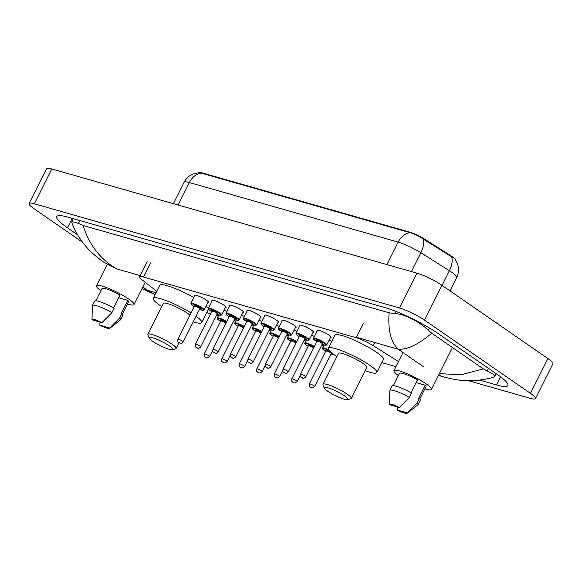 <?xml version="1.0" encoding="UTF-8"?>
<svg xmlns="http://www.w3.org/2000/svg" width="582" height="582" viewBox="0 0 582 582"><rect width="100%" height="100%" fill="white"/><g stroke="black" fill="none" stroke-linecap="round" stroke-linejoin="round"><path stroke-width="0.87" d="M317.248 330.86A7.893 1.288 26.6 0 1 317.008 330.234A7.893 1.288 26.6 0 1 321.657 331.253A7.893 1.288 26.6 0 1 329.128 335.217A7.893 1.288 26.6 0 1 331.129 337.305A7.893 1.288 26.6 0 1 330.481 337.487M299.737 325.862A7.893 1.288 26.6 0 1 299.497 325.243A7.893 1.288 26.6 0 1 304.146 326.255A7.893 1.288 26.6 0 1 311.61 330.22A7.893 1.288 26.6 0 1 313.611 332.307A7.893 1.288 26.6 0 1 312.971 332.489M282.226 320.864A7.893 1.288 26.6 0 1 281.986 320.245A7.893 1.288 26.6 0 1 286.635 321.264A7.893 1.288 26.6 0 1 294.099 325.222A7.893 1.288 26.6 0 1 296.1 327.317A7.893 1.288 26.6 0 1 295.46 327.491M264.708 315.873A7.893 1.288 26.6 0 1 264.468 315.248A7.893 1.288 26.6 0 1 269.124 316.266A7.893 1.288 26.6 0 1 276.588 320.224A7.893 1.288 26.6 0 1 278.589 322.319A7.893 1.288 26.6 0 1 277.949 322.501M247.197 310.875A7.893 1.288 26.6 0 1 246.957 310.25A7.893 1.288 26.6 0 1 251.606 311.268A7.893 1.288 26.6 0 1 259.077 315.233A7.893 1.288 26.6 0 1 261.078 317.321A7.893 1.288 26.6 0 1 260.43 317.503M229.686 305.877A7.893 1.288 26.6 0 1 229.446 305.259A7.893 1.288 26.6 0 1 234.095 306.278A7.893 1.288 26.6 0 1 241.559 310.235A7.893 1.288 26.6 0 1 243.56 312.323A7.893 1.288 26.6 0 1 242.92 312.505M212.175 300.879A7.893 1.288 26.6 0 1 211.935 300.261A7.893 1.288 26.6 0 1 216.584 301.28A7.893 1.288 26.6 0 1 224.048 305.237A7.893 1.288 26.6 0 1 226.049 307.332A7.893 1.288 26.6 0 1 225.409 307.507M194.657 295.889A7.893 1.288 26.6 0 1 194.417 295.263A7.893 1.288 26.6 0 1 199.073 296.282A7.893 1.288 26.6 0 1 206.537 300.239A7.893 1.288 26.6 0 1 208.538 302.334A7.893 1.288 26.6 0 1 207.898 302.516M329.092 340.274A8.395 1.375 26.6 0 1 331.813 341.394M311.574 335.276A8.395 1.375 26.6 0 1 314.44 336.461M294.063 330.278A8.395 1.375 26.6 0 1 296.929 331.464M276.552 325.28A8.395 1.375 26.6 0 1 279.418 326.473M259.041 320.289A8.395 1.375 26.6 0 1 261.907 321.475M241.523 315.291A8.395 1.375 26.6 0 1 244.389 316.477M224.012 310.293A8.395 1.375 26.6 0 1 226.878 311.486M455.226 259.456A13.321 2.175 -153.4 0 0 450.279 255.309L424.685 239.202A13.321 2.175 -153.4 0 0 409.364 232.029L202.216 172.934A13.321 2.175 -153.4 0 0 198.688 172.716M398.503 361.589L373.266 345.708A14.805 2.415 -153.4 0 0 356.249 337.735L143.579 277.061A14.805 2.415 -153.4 0 0 139.644 276.857A14.805 2.415 -153.4 0 0 141.921 279.709L156.762 291.284M206.734 312.687L210.669 313.807M216.46 315.459L218.294 315.982M233.971 320.456L235.805 320.98M251.482 325.454L253.316 325.978M269 330.452L270.834 330.969M286.511 335.443L288.345 335.967M304.022 340.441L305.856 340.965M321.533 345.439L323.366 345.963M381.865 362.644L395.956 366.667M82.688 242.338L34.105 208.756A19.737 3.223 26.6 0 1 29.1 203.525L46.538 168.707A19.737 3.223 26.6 0 1 51.791 168.976L416.901 273.14A19.737 3.223 26.6 0 1 441.942 285.311L547.895 358.548A19.737 3.223 26.6 0 1 552.9 363.779L535.462 398.597A19.737 3.223 26.6 0 1 530.209 398.328L468.372 380.686M29.1 203.525A19.737 3.223 26.6 0 1 34.353 203.795L399.463 307.958A19.737 3.223 26.6 0 1 424.504 320.129L530.464 393.367A19.737 3.223 26.6 0 1 535.462 398.597M479.539 380.097L496.577 384.957A42.428 6.933 -153.4 0 0 507.868 385.539A42.428 6.933 -153.4 0 0 497.115 374.299L438.253 333.61A42.428 6.933 -153.4 0 0 384.418 307.434L67.992 217.166A42.428 6.933 -153.4 0 0 56.694 216.584A42.428 6.933 -153.4 0 0 67.447 227.824L77.682 234.902M496.06 373.87L496.802 374.081M72.554 218.468L73.186 218.905M83.117 225.503C89.082 244.702 100.235 259.15 116.575 268.862L103.189 261.835C94.91 255.709 89.184 250.58 86.005 246.448C80.069 239.646 75.376 231.818 71.928 222.957L71.833 221.604L78.25 223.321L83.117 225.503L389.125 312.803L394.683 313.596C404.592 313.749 420.553 322.515 428.33 330.329L431.771 333.239L483.358 368.893L493.187 374.204L494.78 376.423L493.885 377.02C489.164 378.795 475.931 381.348 465.425 380.599C460.66 380.621 453.64 379.464 444.364 377.114L438.595 375.179M431.771 333.239C418.349 344.551 407.138 349.869 398.139 349.193C390.842 342.056 387.838 329.929 389.125 312.803M141.993 288.599L147.683 290.367L154.863 294.528L141.979 288.628M439.359 373.651L461.242 374.728L483.358 368.893M452.825 257.528L423.085 238.969C418.654 235.906 414.304 233.811 410.026 232.684L201.234 173.123L199.226 172.694L193.049 173.996C189.077 175.677 186.102 178.434 184.116 182.275L173.407 203.671M100.919 290.731A20.967 3.427 26.6 0 1 96.496 285.806A20.967 3.427 26.6 0 1 108.849 288.505A20.967 3.427 26.6 0 1 128.68 299.024A20.967 3.427 26.6 0 1 133.991 304.582A20.967 3.427 26.6 0 1 127.393 303.986M113.526 307.878L119.994 294.972A14.805 2.415 26.6 0 0 102.01 288.563L95.87 300.821M92.051 319.831A9.865 1.615 26.6 0 1 92.007 319.62A9.865 1.615 26.6 0 1 101.923 322.646L92.051 319.831M92.007 319.62L92.363 305.732A15.787 2.575 26.6 0 1 92.407 305.528A15.787 2.575 26.6 0 1 111.962 312.578L114.145 308.227A15.787 2.575 26.6 0 0 94.59 301.178L92.407 305.528M101.923 322.646L111.962 312.578M118.612 297.722L127.734 300.327A14.805 2.415 26.6 0 1 128.477 301.818L122.344 314.076M127.734 300.327L121.201 313.385L121.893 313.582A15.787 2.575 26.6 0 1 122.824 315.32L120.641 319.671A15.787 2.575 26.6 0 1 120.51 319.824L109.598 328.43A9.865 1.615 26.6 0 1 99.798 325.185L109.663 328.001A9.865 1.615 26.6 0 1 109.598 328.43M121.893 313.582L119.71 317.932A15.787 2.575 26.6 0 1 120.641 319.671M119.71 317.932L109.663 328.001M99.798 325.185L100.039 322.108M398.386 375.594A20.967 3.427 26.6 0 1 393.956 370.661A20.967 3.427 26.6 0 1 406.309 373.368A20.967 3.427 26.6 0 1 426.14 383.887A20.967 3.427 26.6 0 1 431.458 389.438A20.967 3.427 26.6 0 1 424.853 388.849M410.994 392.741L417.454 379.835A14.805 2.415 26.6 0 0 399.47 373.426L393.337 385.677M389.511 404.694A9.865 1.615 26.6 0 1 389.467 404.483A9.865 1.615 26.6 0 1 399.383 407.509L389.511 404.694M389.467 404.483L389.824 390.587A15.787 2.575 26.6 0 1 389.875 390.391A15.787 2.575 26.6 0 1 409.43 397.441L411.605 393.09A15.787 2.575 26.6 0 0 392.05 386.041L389.875 390.391M399.383 407.509L409.43 397.441M416.079 382.585L425.202 385.189A14.805 2.415 26.6 0 1 425.944 386.681L419.804 398.932M425.202 385.189L418.662 398.248L419.353 398.444A15.787 2.575 26.6 0 1 420.284 400.176L418.109 404.534A15.787 2.575 26.6 0 1 417.978 404.686L407.065 413.293A9.865 1.615 26.6 0 1 397.259 410.048L407.131 412.864A9.865 1.615 26.6 0 1 407.065 413.293M419.353 398.444L417.17 402.795A15.787 2.575 26.6 0 1 418.109 404.534M417.17 402.795L407.131 412.864M397.259 410.048L397.499 406.971M169.471 345.977A13.321 2.175 26.6 0 1 172.519 349.746A13.321 2.175 26.6 0 1 164.051 347.396A13.321 2.175 26.6 0 1 152.404 341.11A13.321 2.175 26.6 0 1 149.028 337.982A13.321 2.175 26.6 0 1 155.954 338.928A13.321 2.175 26.6 0 1 169.471 345.977M149.028 337.982L147.915 334.774A15.787 2.575 26.6 0 1 147.908 334.301A15.787 2.575 26.6 0 1 157.213 336.331A15.787 2.575 26.6 0 1 172.141 344.253A15.787 2.575 26.6 0 1 176.142 348.436A15.787 2.575 26.6 0 1 175.757 348.72L172.519 349.746M189.979 315.146A15.787 2.575 -153.4 0 0 187.615 313.349A15.787 2.575 -153.4 0 0 172.687 305.434A15.787 2.575 -153.4 0 0 163.382 303.397L147.908 334.301M196.054 316.252A27.136 4.43 26.6 0 1 201.765 322.617A27.136 4.43 26.6 0 1 193.246 321.853M161.767 306.619A27.136 4.43 26.6 0 1 160.115 305.506A27.136 4.43 26.6 0 1 153.241 298.319A27.136 4.43 26.6 0 1 191.085 312.941M206.13 306.03A27.136 4.43 26.6 0 1 208.305 309.559L201.765 322.617M153.241 298.319L159.774 285.26A27.136 4.43 26.6 0 1 193.799 297.606M344.602 395.935A13.321 2.175 26.6 0 1 347.65 399.71A13.321 2.175 26.6 0 1 339.182 397.353A13.321 2.175 26.6 0 1 327.528 391.068A13.321 2.175 26.6 0 1 324.152 387.939A13.321 2.175 26.6 0 1 331.078 388.885A13.321 2.175 26.6 0 1 344.602 395.935M324.152 387.939L323.039 384.738A15.787 2.575 26.6 0 1 323.039 384.258A15.787 2.575 26.6 0 1 332.337 386.295A15.787 2.575 26.6 0 1 347.272 394.21A15.787 2.575 26.6 0 1 351.273 398.394A15.787 2.575 26.6 0 1 350.888 398.677L347.65 399.71M351.273 398.394L366.747 367.497A15.787 2.575 -153.4 0 0 362.746 363.313A15.787 2.575 -153.4 0 0 347.81 355.391A15.787 2.575 -153.4 0 0 338.513 353.354L323.039 384.258M336.898 356.577A27.136 4.43 26.6 0 1 335.239 355.464A27.136 4.43 26.6 0 1 328.364 348.276A27.136 4.43 26.6 0 1 344.355 351.775A27.136 4.43 26.6 0 1 370.014 365.387A27.136 4.43 26.6 0 1 376.889 372.575A27.136 4.43 26.6 0 1 365.132 370.719M328.364 348.276L334.905 335.217A27.136 4.43 26.6 0 1 350.888 338.717A27.136 4.43 26.6 0 1 376.554 352.328A27.136 4.43 26.6 0 1 383.429 359.516L376.889 372.575M202.216 172.934L201.998 173.356M409.364 232.029L409.153 232.458M424.685 239.202L424.373 239.835M450.279 255.309L449.959 255.942M150.723 262.802L143.579 277.061M363.379 323.497L356.249 337.735M374.852 342.543L373.266 345.708M513.077 334.483A7.893 5.1 -55.3 0 0 512.677 334.155L451.312 291.793M454.215 293.794A7.893 5.1 -55.3 0 0 453.807 293.466M142.801 286.991L147.683 290.367L156.027 292.746M356.468 337.298L398.139 349.193L411.285 358.279M412.594 359.181L423.456 366.689M140.262 275.621L116.575 268.862M530.464 393.367L547.895 358.548M424.504 320.129L441.942 285.311M399.463 307.958L416.901 273.14M34.353 203.795L51.791 168.976M500.636 376.845L496.577 384.957M72.19 218.359L67.447 227.824M79.669 220.498L78.25 223.321M395.789 311.385L394.683 313.596M429.487 328.015L428.33 330.329M488.531 368.362L487.199 371.018M455.044 259.208L457.408 263.486L458.252 266.469C458.943 270.295 458.427 273.962 456.717 277.461A19.737 3.223 -153.4 0 0 451.712 272.231A19.737 3.223 -153.4 0 0 449.369 270.688L420.859 252.741A19.737 3.223 -153.4 0 0 398.161 242.112L189.368 182.552A17.271 12.877 -74.1 0 1 201.234 173.123M410.026 232.684A17.271 12.877 105.9 0 0 398.161 242.112L386.914 264.584M423.085 238.969A17.271 8.752 122.2 0 1 420.859 252.741L411.423 271.576M178.121 205.017L189.368 182.552A19.737 3.223 -153.4 0 0 184.116 182.275M451.581 256.858A17.271 8.752 122.2 0 1 449.369 270.688L442.022 285.369M220.585 321.322L219.203 320.442C215.784 317.605 217.806 319.074 217.29 317.983A7.399 1.208 26.6 0 1 226.827 321.497M226.573 322.013A6.904 1.128 -153.4 0 0 218.716 318.572A6.904 1.128 -153.4 0 0 219.268 320.471A6.904 1.128 -153.4 0 0 220.585 321.315M221.036 320.769A3.456 0.567 26.6 0 1 221.793 320.311A3.456 0.567 26.6 0 1 225.903 322.363A3.456 0.567 26.6 0 1 226.267 322.624M225.976 323.199A2.961 0.48 -153.4 0 0 225.372 322.704A2.961 0.48 -153.4 0 0 222.571 321.22A2.961 0.48 -153.4 0 0 220.825 320.842L221.538 321.126M209.556 356.57C207.658 358.214 206.203 358.417 205.191 357.181C204.922 356.206 203.867 357.908 204.26 353.921A2.961 0.48 26.6 0 1 206.006 354.3A2.961 0.48 26.6 0 1 208.807 355.784A2.961 0.48 26.6 0 1 209.556 356.57L212.67 350.349M206.137 357.508L205.504 357.326L206.137 357.508M244.084 327.011A6.904 1.128 -153.4 0 0 236.234 323.57A6.904 1.128 -153.4 0 0 236.779 325.462A6.904 1.128 -153.4 0 0 238.103 326.313L236.714 325.433C233.295 322.603 235.317 324.072 234.808 322.981A7.399 1.208 26.6 0 1 244.345 326.495M238.555 325.767A3.456 0.567 26.6 0 1 239.304 325.309A3.456 0.567 26.6 0 1 243.414 327.36A3.456 0.567 26.6 0 1 243.778 327.622M243.494 328.197A2.961 0.48 -153.4 0 0 242.883 327.702A2.961 0.48 -153.4 0 0 240.082 326.218A2.961 0.48 -153.4 0 0 238.336 325.833L239.057 326.124M227.067 361.567C225.169 363.212 223.714 363.415 222.702 362.179C222.433 361.204 221.386 362.906 221.778 358.912A2.961 0.48 26.6 0 1 223.517 359.298A2.961 0.48 26.6 0 1 226.318 360.782A2.961 0.48 26.6 0 1 227.067 361.567L230.181 355.347M223.648 362.506L223.015 362.324L223.648 362.506M261.594 332.002A6.904 1.128 -153.4 0 0 253.745 328.568A6.904 1.128 -153.4 0 0 254.29 330.46A6.904 1.128 -153.4 0 0 255.614 331.311L254.232 330.43C250.813 327.601 252.828 329.063 252.319 327.972A7.399 1.208 26.6 0 1 261.856 331.493M256.065 330.765A3.456 0.567 26.6 0 1 256.822 330.307A3.456 0.567 26.6 0 1 260.932 332.351A3.456 0.567 26.6 0 1 261.289 332.62M261.005 333.188A2.961 0.48 -153.4 0 0 260.394 332.7A2.961 0.48 -153.4 0 0 257.593 331.216A2.961 0.48 -153.4 0 0 255.854 330.831L256.567 331.122M244.585 366.558C242.679 368.21 241.224 368.413 240.213 367.177C239.944 366.194 238.896 367.904 239.289 363.91A2.961 0.48 26.6 0 1 241.035 364.288A2.961 0.48 26.6 0 1 243.829 365.78A2.961 0.48 26.6 0 1 244.585 366.558L247.699 360.338M241.159 367.504L240.526 367.322L241.159 367.504M273.125 336.309L271.743 335.428C268.324 332.591 270.346 334.061 269.83 332.969A7.399 1.208 26.6 0 1 279.367 336.491M279.113 337A6.904 1.128 -153.4 0 0 271.256 333.559A6.904 1.128 -153.4 0 0 271.801 335.458A6.904 1.128 -153.4 0 0 273.125 336.301M273.576 335.763A3.456 0.567 26.6 0 1 274.333 335.305A3.456 0.567 26.6 0 1 278.443 337.349A3.456 0.567 26.6 0 1 278.8 337.611M278.516 338.186A2.961 0.48 -153.4 0 0 277.905 337.698A2.961 0.48 -153.4 0 0 275.111 336.207A2.961 0.48 -153.4 0 0 273.365 335.829L274.078 336.12M262.096 371.556C260.19 373.2 258.735 373.411 257.731 372.167C257.462 371.192 256.407 372.902 256.8 368.908A2.961 0.48 26.6 0 1 258.546 369.286A2.961 0.48 26.6 0 1 261.347 370.77A2.961 0.48 26.6 0 1 262.096 371.556L265.21 365.336M258.677 372.495L258.044 372.32L258.677 372.495M296.624 341.998A6.904 1.128 -153.4 0 0 288.767 338.557A6.904 1.128 -153.4 0 0 289.319 340.455A6.904 1.128 -153.4 0 0 290.636 341.299L289.254 340.419C285.835 337.589 287.857 339.059 287.341 337.967A7.399 1.208 26.6 0 1 296.878 341.481M291.087 340.754A3.456 0.567 26.6 0 1 291.844 340.295A3.456 0.567 26.6 0 1 295.954 342.347A3.456 0.567 26.6 0 1 296.318 342.609M296.027 343.184A2.961 0.48 -153.4 0 0 295.423 342.689A2.961 0.48 -153.4 0 0 292.622 341.205A2.961 0.48 -153.4 0 0 290.876 340.826L291.589 341.11M279.607 376.554C277.709 378.198 276.254 378.402 275.242 377.165C274.973 376.19 273.918 377.893 274.311 373.899A2.961 0.48 26.6 0 1 276.057 374.284A2.961 0.48 26.6 0 1 278.858 375.768A2.961 0.48 26.6 0 1 279.607 376.554L282.721 370.334M276.188 377.492L275.555 377.311L276.188 377.492M308.147 346.305L306.765 345.417C303.346 342.587 305.368 344.049 304.859 342.958A7.399 1.208 26.6 0 1 314.396 346.479M314.135 346.996A6.904 1.128 -153.4 0 0 306.285 343.555A6.904 1.128 -153.4 0 0 306.83 345.446A6.904 1.128 -153.4 0 0 308.154 346.297M308.606 345.752A3.456 0.567 26.6 0 1 309.355 345.293A3.456 0.567 26.6 0 1 313.465 347.345A3.456 0.567 26.6 0 1 313.829 347.607M313.545 348.182A2.961 0.48 -153.4 0 0 312.934 347.687A2.961 0.48 -153.4 0 0 310.133 346.203A2.961 0.48 -153.4 0 0 308.387 345.817L309.107 346.108M297.118 381.552C295.22 383.196 293.764 383.4 292.753 382.163C292.484 381.188 291.437 382.891 291.829 378.897A2.961 0.48 26.6 0 1 293.568 379.282A2.961 0.48 26.6 0 1 296.369 380.766A2.961 0.48 26.6 0 1 297.118 381.552L300.232 375.332M293.699 382.49L293.066 382.309L293.699 382.49M329.572 350.851A6.904 1.128 -153.4 0 0 323.221 348.458A6.904 1.128 -153.4 0 0 324.341 350.444A6.904 1.128 -153.4 0 0 325.665 351.295L324.283 350.415C320.864 347.585 322.879 349.047 322.37 347.956A7.399 1.208 26.6 0 1 328.735 349.804M326.116 350.75A3.456 0.567 26.6 0 1 326.873 350.291A3.456 0.567 26.6 0 1 330.983 352.336A3.456 0.567 26.6 0 1 331.122 353.252L331.194 353.47A2.961 0.48 -153.4 0 0 330.445 352.685A2.961 0.48 -153.4 0 0 327.644 351.201A2.961 0.48 -153.4 0 0 325.905 350.815L326.618 351.106M314.629 386.543C312.73 388.194 311.275 388.398 310.264 387.161C309.995 386.179 308.947 387.888 309.34 383.894A2.961 0.48 26.6 0 1 311.086 384.273A2.961 0.48 26.6 0 1 313.88 385.757A2.961 0.48 26.6 0 1 314.629 386.543L331.194 353.47M311.21 387.488L310.577 387.306L311.21 387.488M330.962 353.943A6.904 1.128 -153.4 0 0 334.519 354.962M195.065 295.081L190.94 303.317A7.399 1.208 26.6 0 1 195.297 304.277A7.399 1.208 26.6 0 1 202.296 307.987A7.399 1.208 26.6 0 1 204.173 309.944L203.183 310.381L199.524 309.311A6.904 1.128 -153.4 0 0 201.765 308.329A6.904 1.128 -153.4 0 0 192.998 304.073A6.904 1.128 -153.4 0 0 192.911 305.805A6.904 1.128 -153.4 0 0 194.235 306.656M194.686 306.11A3.456 0.567 26.6 0 1 195.436 305.652A3.456 0.567 26.6 0 1 199.553 307.703A3.456 0.567 26.6 0 1 199.691 308.62M194.475 306.176L177.91 339.255A2.961 0.48 26.6 0 1 179.649 339.641A2.961 0.48 26.6 0 1 182.45 341.125A2.961 0.48 26.6 0 1 183.199 341.91L199.764 308.831A2.961 0.48 -153.4 0 0 199.015 308.045A2.961 0.48 -153.4 0 0 196.214 306.561A2.961 0.48 -153.4 0 0 194.475 306.176L195.188 306.467M179.147 342.667L179.78 342.849L179.147 342.667M219.807 312.985A7.399 1.208 26.6 0 1 221.684 314.942L220.694 315.371L217.035 314.309A6.904 1.128 -153.4 0 0 219.276 313.327A6.904 1.128 -153.4 0 0 210.509 309.064A6.904 1.128 -153.4 0 0 210.422 310.803A6.904 1.128 -153.4 0 0 211.746 311.654L210.364 310.773C206.945 307.943 208.967 309.406 208.451 308.315A7.399 1.208 26.6 0 1 212.808 309.268A7.399 1.208 26.6 0 1 219.807 312.985M212.197 311.108A3.456 0.567 26.6 0 1 212.954 310.65A3.456 0.567 26.6 0 1 217.064 312.694A3.456 0.567 26.6 0 1 217.21 313.611M211.986 311.174L195.421 344.253A2.961 0.48 26.6 0 1 197.167 344.631A2.961 0.48 26.6 0 1 199.968 346.115A2.961 0.48 26.6 0 1 200.717 346.901L217.282 313.829A2.961 0.48 -153.4 0 0 216.526 313.043A2.961 0.48 -153.4 0 0 213.732 311.559A2.961 0.48 -153.4 0 0 211.986 311.174L212.699 311.465M196.665 347.665L197.291 347.847L196.665 347.665M237.325 317.976A7.399 1.208 26.6 0 1 239.195 319.94L238.205 320.369L234.546 319.307A6.904 1.128 -153.4 0 0 236.787 318.325A6.904 1.128 -153.4 0 0 228.028 314.062A6.904 1.128 -153.4 0 0 227.94 315.8A6.904 1.128 -153.4 0 0 229.257 316.644L227.875 315.771C224.456 312.934 226.478 314.404 225.962 313.312A7.399 1.208 26.6 0 1 230.327 314.265A7.399 1.208 26.6 0 1 237.325 317.976M229.708 316.099A3.456 0.567 26.6 0 1 230.465 315.648A3.456 0.567 26.6 0 1 234.575 317.692A3.456 0.567 26.6 0 1 234.721 318.609M229.497 316.172L212.932 349.251A2.961 0.48 26.6 0 1 214.678 349.629A2.961 0.48 26.6 0 1 217.479 351.113A2.961 0.48 26.6 0 1 218.228 351.899L234.793 318.82A2.961 0.48 -153.4 0 0 234.044 318.034A2.961 0.48 -153.4 0 0 231.243 316.55A2.961 0.48 -153.4 0 0 229.497 316.172L230.21 316.455M214.176 352.663L214.809 352.838L214.176 352.663M247.597 310.075L243.472 318.31A7.399 1.208 26.6 0 1 247.837 319.263A7.399 1.208 26.6 0 1 254.836 322.974A7.399 1.208 26.6 0 1 256.713 324.938L255.724 325.367L252.064 324.298A6.904 1.128 -153.4 0 0 254.298 323.316A6.904 1.128 -153.4 0 0 245.539 319.06A6.904 1.128 -153.4 0 0 245.451 320.791A6.904 1.128 -153.4 0 0 246.775 321.642M247.226 321.097A3.456 0.567 26.6 0 1 247.976 320.638A3.456 0.567 26.6 0 1 252.086 322.69A3.456 0.567 26.6 0 1 252.232 323.607L252.304 323.818A2.961 0.48 -153.4 0 0 251.555 323.032A2.961 0.48 -153.4 0 0 248.754 321.548A2.961 0.48 -153.4 0 0 247.008 321.169L247.728 321.453M234.99 356.111A2.961 0.48 26.6 0 1 235.739 356.897C232.225 359.792 233.302 357.719 231.374 357.508C231.105 356.533 230.057 358.236 230.443 354.242A2.961 0.48 26.6 0 1 232.189 354.627A2.961 0.48 26.6 0 1 234.99 356.111M231.687 357.654L232.32 357.835L231.687 357.654M265.116 315.066L260.991 323.301A7.399 1.208 26.6 0 1 265.348 324.254A7.399 1.208 26.6 0 1 272.347 327.972A7.399 1.208 26.6 0 1 274.224 329.929L273.234 330.365L269.575 329.296A6.904 1.128 -153.4 0 0 271.816 328.313A6.904 1.128 -153.4 0 0 263.049 324.058A6.904 1.128 -153.4 0 0 262.962 325.789A6.904 1.128 -153.4 0 0 264.286 326.64M264.737 326.095A3.456 0.567 26.6 0 1 265.487 325.636A3.456 0.567 26.6 0 1 269.604 327.681A3.456 0.567 26.6 0 1 269.742 328.604M264.526 326.16L247.961 359.24A2.961 0.48 26.6 0 1 249.7 359.625A2.961 0.48 26.6 0 1 252.501 361.109A2.961 0.48 26.6 0 1 253.25 361.888L269.815 328.815A2.961 0.48 -153.4 0 0 269.066 328.03A2.961 0.48 -153.4 0 0 266.265 326.546A2.961 0.48 -153.4 0 0 264.526 326.16L265.239 326.451M249.198 362.651L249.831 362.833L249.198 362.651M282.626 320.064L278.502 328.299A7.399 1.208 26.6 0 1 282.859 329.252A7.399 1.208 26.6 0 1 289.858 332.969A7.399 1.208 26.6 0 1 291.735 334.926L290.745 335.356L287.086 334.294M287.093 334.286A6.904 1.128 -153.4 0 0 289.327 333.311A6.904 1.128 -153.4 0 0 280.56 329.048A6.904 1.128 -153.4 0 0 280.473 330.787A6.904 1.128 -153.4 0 0 281.797 331.638L280.415 330.758C276.996 327.921 279.018 329.39 278.502 328.299M282.248 331.093A3.456 0.567 26.6 0 1 283.005 330.634A3.456 0.567 26.6 0 1 287.115 332.678A3.456 0.567 26.6 0 1 287.261 333.595M282.037 331.158L265.472 364.237A2.961 0.48 26.6 0 1 267.218 364.616A2.961 0.48 26.6 0 1 270.019 366.1A2.961 0.48 26.6 0 1 270.768 366.886L287.326 333.806A2.961 0.48 -153.4 0 0 286.577 333.028A2.961 0.48 -153.4 0 0 283.783 331.536A2.961 0.48 -153.4 0 0 282.037 331.158L282.75 331.449M266.716 367.649L267.342 367.831L266.716 367.649M300.137 325.062L296.012 333.297A7.399 1.208 26.6 0 1 300.377 334.25A7.399 1.208 26.6 0 1 307.376 337.96A7.399 1.208 26.6 0 1 309.246 339.924L308.256 340.354L304.597 339.291M304.604 339.284A6.904 1.128 -153.4 0 0 306.838 338.309A6.904 1.128 -153.4 0 0 298.079 334.046A6.904 1.128 -153.4 0 0 297.991 335.785A6.904 1.128 -153.4 0 0 299.308 336.629M299.759 336.083A3.456 0.567 26.6 0 1 300.516 335.632A3.456 0.567 26.6 0 1 304.626 337.676A3.456 0.567 26.6 0 1 304.772 338.593M299.548 336.156L282.983 369.235A2.961 0.48 26.6 0 1 284.729 369.614A2.961 0.48 26.6 0 1 287.53 371.098A2.961 0.48 26.6 0 1 288.279 371.883L304.844 338.804A2.961 0.48 -153.4 0 0 304.095 338.018A2.961 0.48 -153.4 0 0 301.294 336.534A2.961 0.48 -153.4 0 0 299.548 336.156L300.261 336.44M284.227 372.64L284.86 372.822L284.227 372.64M324.887 342.958A7.399 1.208 26.6 0 1 326.764 344.922L325.775 345.352L322.115 344.282A6.904 1.128 -153.4 0 0 324.349 343.3A6.904 1.128 -153.4 0 0 315.59 339.044A6.904 1.128 -153.4 0 0 315.502 340.776A6.904 1.128 -153.4 0 0 316.826 341.627L315.437 340.746C312.017 337.916 314.04 339.386 313.523 338.295A7.399 1.208 26.6 0 1 317.888 339.248A7.399 1.208 26.6 0 1 324.887 342.958M317.277 341.081A3.456 0.567 26.6 0 1 318.027 340.623A3.456 0.567 26.6 0 1 322.137 342.674A3.456 0.567 26.6 0 1 322.283 343.591M317.059 341.154L300.494 374.226A2.961 0.48 26.6 0 1 302.24 374.612A2.961 0.48 26.6 0 1 305.041 376.096A2.961 0.48 26.6 0 1 305.79 376.881L322.355 343.802A2.961 0.48 -153.4 0 0 321.606 343.016A2.961 0.48 -153.4 0 0 318.805 341.532A2.961 0.48 -153.4 0 0 317.059 341.154L317.779 341.438M301.738 377.638L302.371 377.82L301.738 377.638M147.188 261.791L139.644 276.857M514.939 335.77L512.677 334.155M73.303 218.679L71.833 221.611M496.17 373.644L494.78 376.423M438.472 375.434L444.364 377.114M456.717 277.461L449.995 290.876M133.991 304.582L145.173 282.248M96.496 285.806L107.219 264.388M431.458 389.438L451.945 348.531M393.956 370.661L403.02 352.561M204.26 353.921L220.825 320.842M217.29 317.983L218.803 314.964M221.778 358.912L238.336 325.833M234.808 322.981L236.321 319.954M239.289 363.91L255.854 330.831M252.319 327.972L253.832 324.952M256.8 368.908L273.365 335.829M269.83 332.969L271.343 329.95M274.311 373.899L290.876 340.826M287.341 337.967L288.854 334.948M291.829 378.897L308.387 345.817M304.859 342.958L306.372 339.939M309.34 383.894L325.905 350.815M322.37 347.956L323.883 344.937M330.954 353.951L334.599 355.013M194.228 306.663L192.846 305.776C189.434 302.946 191.449 304.408 190.94 303.317M183.199 341.91C179.685 344.806 180.769 342.725 178.834 342.522C178.565 341.547 177.517 343.249 177.91 339.255M204.173 309.944L208.298 301.709M200.717 346.901C197.196 349.797 198.28 347.723 196.352 347.519C196.076 346.537 195.028 348.247 195.421 344.253M221.684 314.942L225.809 306.707M208.451 308.315L212.576 300.079M218.228 351.899C214.707 354.794 215.791 352.721 213.863 352.51C213.594 351.535 212.539 353.245 212.932 349.251M239.195 319.94L243.32 311.705M225.962 313.312L230.086 305.077M246.768 321.65L245.386 320.762C241.967 317.932 243.989 319.402 243.472 318.31M235.739 356.897L252.304 323.818M256.713 324.938L260.838 316.703M230.443 354.242L247.008 321.169M264.279 326.648L262.897 325.76C259.485 322.93 261.5 324.392 260.991 323.301M253.25 361.888C249.736 364.79 250.82 362.71 248.885 362.506C248.616 361.524 247.568 363.233 247.961 359.24M274.224 329.929L278.349 321.693M270.768 366.886C267.247 369.781 268.331 367.708 266.403 367.504C266.127 366.522 265.079 368.231 265.472 364.237M291.735 334.926L295.86 326.691M299.308 336.636L297.926 335.756C294.507 332.919 296.529 334.388 296.012 333.297M288.279 371.883C284.758 374.779 285.842 372.706 283.914 372.495C283.645 371.52 282.59 373.222 282.983 369.235M309.246 339.924L313.371 331.689M305.79 376.881C302.276 379.777 303.353 377.696 301.425 377.492C301.156 376.518 300.108 378.22 300.494 374.226M326.764 344.922L330.889 336.687M313.523 338.295L317.648 330.059M176.142 348.436L179.038 342.653"/></g></svg>
